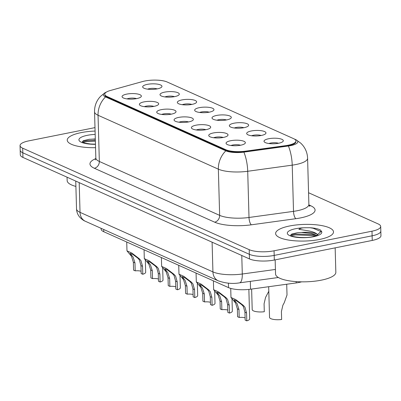 <?xml version="1.0" encoding="UTF-8"?>
<svg xmlns="http://www.w3.org/2000/svg" width="401" height="401" viewBox="0 0 401 401"><rect width="100%" height="100%" fill="white"/><g stroke="black" fill="none" stroke-linecap="round" stroke-linejoin="round"><path stroke-width="0.6" d="M154.054 106.365A9.649 2.772 178.4 0 1 139.864 105.212A9.649 2.772 178.4 0 1 144.039 101.879A9.649 2.772 178.4 0 1 154.966 101.784A9.649 2.772 178.4 0 1 158.27 104.696A9.649 2.772 178.4 0 1 154.054 106.365M153.889 106.4A6.03 1.734 -1.6 0 0 146.014 106.185A6.03 1.734 -1.6 0 0 144.335 106.666M171.387 114.135A9.649 2.772 178.4 0 1 157.202 112.982A9.649 2.772 178.4 0 1 161.372 109.648A9.649 2.772 178.4 0 1 172.3 109.548A9.649 2.772 178.4 0 1 175.608 112.465A9.649 2.772 178.4 0 1 171.387 114.135M171.227 114.165A6.03 1.734 -1.6 0 0 163.347 113.954A6.03 1.734 -1.6 0 0 161.668 114.435M188.721 121.904A9.649 2.772 178.4 0 1 174.535 120.746A9.649 2.772 178.4 0 1 178.706 117.413A9.649 2.772 178.4 0 1 189.638 117.318A9.649 2.772 178.4 0 1 192.941 120.235A9.649 2.772 178.4 0 1 188.721 121.904M188.56 121.934A6.03 1.734 -1.6 0 0 180.681 121.724A6.03 1.734 -1.6 0 0 179.001 122.2M206.054 129.668A9.649 2.772 178.4 0 1 191.868 128.515A9.649 2.772 178.4 0 1 196.044 125.182A9.649 2.772 178.4 0 1 206.971 125.082A9.649 2.772 178.4 0 1 210.274 127.999A9.649 2.772 178.4 0 1 206.054 129.668M205.893 129.698A6.03 1.734 -1.6 0 0 198.014 129.488A6.03 1.734 -1.6 0 0 196.34 129.969M223.387 137.438A9.649 2.772 178.4 0 1 209.202 136.28A9.649 2.772 178.4 0 1 213.377 132.952A9.649 2.772 178.4 0 1 224.304 132.851A9.649 2.772 178.4 0 1 227.608 135.769A9.649 2.772 178.4 0 1 223.387 137.438M223.227 137.468A6.03 1.734 -1.6 0 0 215.352 137.257A6.03 1.734 -1.6 0 0 213.673 137.733M240.725 145.202A9.649 2.772 178.4 0 1 226.535 144.049A9.649 2.772 178.4 0 1 230.71 140.716A9.649 2.772 178.4 0 1 241.638 140.621A9.649 2.772 178.4 0 1 244.941 143.533A9.649 2.772 178.4 0 1 240.725 145.202M240.56 145.237A6.03 1.734 -1.6 0 0 232.685 145.022A6.03 1.734 -1.6 0 0 231.006 145.503M136.716 98.601A9.649 2.772 178.4 0 1 122.531 97.443A9.649 2.772 178.4 0 1 126.706 94.115A9.649 2.772 178.4 0 1 137.633 94.014A9.649 2.772 178.4 0 1 140.936 96.932A9.649 2.772 178.4 0 1 136.716 98.601M136.556 98.631A6.03 1.734 -1.6 0 0 128.681 98.42A6.03 1.734 -1.6 0 0 127.002 98.897M174.661 96.621A9.649 2.772 178.4 0 1 160.475 95.468A9.649 2.772 178.4 0 1 164.651 92.135A9.649 2.772 178.4 0 1 175.578 92.04A9.649 2.772 178.4 0 1 178.881 94.952A9.649 2.772 178.4 0 1 174.661 96.621M174.5 96.656A6.03 1.734 -1.6 0 0 166.621 96.441A6.03 1.734 -1.6 0 0 164.946 96.922M191.994 104.39A9.649 2.772 178.4 0 1 177.808 103.237A9.649 2.772 178.4 0 1 181.984 99.904A9.649 2.772 178.4 0 1 192.911 99.804A9.649 2.772 178.4 0 1 196.214 102.721A9.649 2.772 178.4 0 1 191.994 104.39M191.833 104.42A6.03 1.734 -1.6 0 0 183.959 104.21A6.03 1.734 -1.6 0 0 182.28 104.686M209.332 112.155A9.649 2.772 178.4 0 1 195.142 111.002A9.649 2.772 178.4 0 1 199.317 107.668A9.649 2.772 178.4 0 1 210.244 107.573A9.649 2.772 178.4 0 1 213.548 110.491A9.649 2.772 178.4 0 1 209.332 112.155M209.167 112.19A6.03 1.734 -1.6 0 0 201.292 111.979A6.03 1.734 -1.6 0 0 199.613 112.455M226.665 119.924A9.649 2.772 178.4 0 1 212.48 118.771A9.649 2.772 178.4 0 1 216.65 115.438A9.649 2.772 178.4 0 1 227.578 115.338A9.649 2.772 178.4 0 1 230.886 118.255A9.649 2.772 178.4 0 1 226.665 119.924M226.505 119.954A6.03 1.734 -1.6 0 0 218.625 119.744A6.03 1.734 -1.6 0 0 216.946 120.225M243.998 127.693A9.649 2.772 178.4 0 1 229.813 126.536A9.649 2.772 178.4 0 1 233.983 123.207A9.649 2.772 178.4 0 1 244.916 123.107A9.649 2.772 178.4 0 1 248.219 126.024A9.649 2.772 178.4 0 1 243.998 127.693M243.838 127.724A6.03 1.734 -1.6 0 0 235.958 127.513A6.03 1.734 -1.6 0 0 234.279 127.989M261.332 135.458A9.649 2.772 178.4 0 1 247.146 134.305A9.649 2.772 178.4 0 1 251.322 130.972A9.649 2.772 178.4 0 1 262.249 130.871A9.649 2.772 178.4 0 1 265.552 133.789A9.649 2.772 178.4 0 1 261.332 135.458M261.171 135.488A6.03 1.734 -1.6 0 0 253.292 135.277A6.03 1.734 -1.6 0 0 251.617 135.759M278.665 143.227A9.649 2.772 178.4 0 1 264.48 142.069A9.649 2.772 178.4 0 1 268.655 138.741A9.649 2.772 178.4 0 1 279.582 138.641A9.649 2.772 178.4 0 1 282.885 141.558A9.649 2.772 178.4 0 1 278.665 143.227M278.505 143.257A6.03 1.734 -1.6 0 0 270.63 143.047A6.03 1.734 -1.6 0 0 268.951 143.523M157.327 88.857A9.649 2.772 178.4 0 1 143.142 87.699A9.649 2.772 178.4 0 1 147.312 84.37A9.649 2.772 178.4 0 1 158.245 84.27A9.649 2.772 178.4 0 1 161.548 87.187A9.649 2.772 178.4 0 1 157.327 88.857M157.167 88.887A6.03 1.734 -1.6 0 0 149.287 88.676A6.03 1.734 -1.6 0 0 147.608 89.152M142.535 81.553A16.286 4.682 178.4 0 1 144.821 81.012A16.286 4.682 178.4 0 1 167.187 82.015L293.597 138.656A16.286 4.682 178.4 0 1 295.958 140.987A16.286 4.682 178.4 0 1 285.582 145.653L245.643 151.147A16.286 4.682 178.4 0 1 225.823 149.718L107.137 96.541A16.286 4.682 178.4 0 1 104.771 94.21A16.286 4.682 178.4 0 1 110.315 90.511L142.535 81.553M301.622 281.843A18.095 5.198 178.4 0 1 296.199 282.931L250.55 289.206A18.095 5.198 178.4 0 1 228.53 287.622L103.764 231.718A18.095 5.198 178.4 0 1 101.137 229.126L101.117 228.329M81.157 132.616A28.952 8.321 -1.6 0 0 67.238 140.155A28.952 8.321 -1.6 0 0 95.548 147.683A28.952 8.321 -1.6 0 1 67.238 140.155A28.952 8.321 -1.6 0 1 81.157 132.616A28.952 8.321 -1.6 0 1 95.087 131.057A28.952 8.321 -1.6 0 0 81.157 132.616M289.547 225.994A28.952 8.321 -1.6 0 0 275.622 233.527A28.952 8.321 -1.6 0 0 290.469 240.349A28.952 8.321 -1.6 0 0 319.582 239.452A28.952 8.321 -1.6 0 0 333.507 231.913A28.952 8.321 -1.6 0 0 318.66 225.091A28.952 8.321 -1.6 0 0 289.547 225.994A28.952 8.321 -1.6 0 0 275.622 233.527A28.952 8.321 -1.6 0 0 290.469 240.349A28.952 8.321 -1.6 0 0 319.582 239.452A28.952 8.321 -1.6 0 0 333.507 231.913A28.952 8.321 -1.6 0 0 318.66 225.091A28.952 8.321 -1.6 0 0 289.547 225.994M106.355 92.115A14.837 4.266 -1.6 0 0 104.856 92.857A14.837 4.266 -1.6 0 0 105.518 96.917L225.823 150.826A14.837 4.266 -1.6 0 0 243.878 152.124L288.384 146.004A14.837 4.266 -1.6 0 0 290.705 145.613A14.837 4.266 -1.6 0 0 296.244 139.904A14.837 4.266 -1.6 0 0 295.687 139.628L294.304 139.007M94.987 127.618L28.752 140.876A18.095 5.198 -1.6 0 0 20.05 145.588L20.306 154.826A18.095 5.198 -1.6 0 0 22.932 157.418L249.467 258.926A18.095 5.198 -1.6 0 0 274.319 260.033L372.248 240.43L372.118 235.808A18.095 5.198 -1.6 0 0 380.82 231.101A18.095 5.198 -1.6 0 1 372.118 235.808L274.189 255.417L372.118 235.808L371.993 231.192A18.095 5.198 -1.6 0 0 380.694 226.48A18.095 5.198 -1.6 0 0 378.068 223.888L308.559 192.741M249.467 258.926L249.337 254.304A18.095 5.198 -1.6 0 0 274.189 255.417A18.095 5.198 -1.6 0 1 249.337 254.304L22.807 152.796L249.337 254.304L249.211 249.683A18.095 5.198 -1.6 0 0 274.058 250.795L371.993 231.192M20.18 150.21A18.095 5.198 -1.6 0 0 22.807 152.796A18.095 5.198 -1.6 0 1 20.18 150.21M166.009 81.558A14.837 4.266 -1.6 0 0 157.002 80.145M20.05 145.588A18.095 5.198 -1.6 0 0 22.677 148.18L249.211 249.683M295.958 140.987L295.973 141.563A16.286 4.682 178.4 0 1 285.597 146.23L245.658 151.723A16.286 4.682 178.4 0 1 225.838 150.295L107.152 97.117A16.286 4.682 178.4 0 1 104.791 94.786L104.771 94.21M372.248 240.43A18.095 5.198 -1.6 0 0 380.95 235.718L380.694 226.48M148.591 263.738A9.048 2.601 178.4 0 1 148.27 263.317M135.192 270.85L133.578 270.129L133.358 262.209L131.548 256.389L126.977 250.871L131.769 253.016L139.317 258.77L140.931 260.595L142.555 266.329L142.776 274.249L141.162 273.527L140.941 265.607L139.368 259.893L137.708 258.049L132.861 254.44L130.059 253.267L133.112 257.091L134.972 262.931L135.192 270.85A6.03 1.734 178.4 0 1 141.097 271.221M145.342 260.254L145.678 272.249A9.048 2.601 178.4 0 1 142.776 274.249M165.924 271.502A9.048 2.601 178.4 0 1 165.603 271.086M183.257 279.271A9.048 2.601 178.4 0 1 182.941 278.85M200.595 287.036A9.048 2.601 178.4 0 1 200.274 286.62M217.928 294.805A9.048 2.601 178.4 0 1 217.608 294.384M152.525 278.62L150.911 277.898L150.691 269.973L148.881 264.159L144.31 258.64L149.102 260.785L156.651 266.54L158.27 268.364L159.889 274.099L160.109 282.018L158.495 281.296L158.275 273.372L156.706 267.662L155.042 265.818L150.195 262.204L147.393 261.036L150.445 264.861L152.305 270.7L152.525 278.62A6.03 1.734 178.4 0 1 158.43 278.986M162.676 268.023L163.012 280.013A9.048 2.601 178.4 0 1 160.109 282.018M169.864 286.384L168.25 285.662L168.029 277.743L166.215 271.923L161.643 266.409L166.44 268.55L173.984 274.304L175.603 276.129L177.222 281.863L177.442 289.783L175.833 289.061L175.608 281.141L174.039 275.432L172.375 273.582L167.533 269.973L164.731 268.805L167.778 272.625L169.638 278.464L169.864 286.384A6.03 1.734 178.4 0 1 175.768 286.755M180.009 275.793L180.345 287.783A9.048 2.601 178.4 0 1 177.442 289.783M187.197 294.154L185.583 293.432L185.362 285.512L183.548 279.692L178.981 274.174L183.773 276.319L191.317 282.073L192.936 283.898L194.56 289.632L194.781 297.552L193.167 296.83L192.946 288.905L191.372 283.196L189.708 281.352L184.866 277.738L182.064 276.57L185.112 280.394L186.976 286.234L187.197 294.154A6.03 1.734 178.4 0 1 193.102 294.519M197.342 283.557L197.678 295.547A9.048 2.601 178.4 0 1 194.781 297.552M95.303 138.926A13.634 3.92 -1.6 0 0 93.032 139.087L89.182 139.302L83.403 140.671L82.315 141.738M93.032 139.087L95.313 139.132M67.062 177.192L67.157 180.615A30.16 8.667 -1.6 0 0 75.899 186.425M82.39 141.533L87.107 140.626L95.343 140.25M82.776 142.35L87.132 141.538L95.368 141.167M275.151 259.868L275.547 273.988A30.16 8.667 -1.6 0 0 291.011 281.096A30.16 8.667 -1.6 0 0 321.336 280.159A30.16 8.667 -1.6 0 0 335.843 272.304L335.156 247.858M290.79 235.648L290.61 235.387C290.895 236.735 304.83 238.725 312.9 236.65L316.339 235.743L321.366 231.171L320.399 229.994C318.093 228.801 314.61 228.039 309.948 227.713L305.657 227.743C302.715 227.683 300.454 228.199 298.875 229.297L306.755 230.57C312.389 231.402 316.088 232.826 317.838 234.846A13.634 3.92 -1.6 0 0 301.417 232.46L297.567 232.675L291.788 234.044L290.705 235.111M301.417 232.46L311.241 233.457L315.071 234.67L316.745 235.598M290.775 234.906L295.492 233.999L313.296 234.655L316.584 235.487M309.948 227.713L313.116 228.234L321.482 231.793M291.166 235.728L295.517 234.916L313.321 235.567L315.381 236.049M235.262 302.57A9.048 2.601 178.4 0 1 234.941 302.153M251.627 289.061L252.204 309.612A9.048 2.601 178.4 0 0 264.299 311.727L264.079 303.808L265.547 297.457L268.805 291.256M268.68 286.715L269.537 317.376A9.048 2.601 178.4 0 0 281.632 319.497L281.412 311.572L282.88 305.221L284.214 302.805L287.016 294.996L286.715 284.234M204.53 301.923L202.916 301.196L202.695 293.276L200.886 287.457L196.315 281.943L201.107 284.088L208.655 289.838L210.269 291.667L211.893 297.397L212.114 305.321L210.5 304.595L210.279 296.675L208.705 290.966L207.046 289.116L202.199 285.507L199.397 284.339L202.45 288.159L204.31 293.998L204.53 301.923A6.03 1.734 178.4 0 1 210.435 302.289M214.675 291.327L215.011 303.316A9.048 2.601 178.4 0 1 212.114 305.321M221.863 309.687L220.249 308.965L220.029 301.046L218.219 295.226L213.648 289.707L218.44 291.853L225.989 297.607L227.603 299.432L229.227 305.166L229.447 313.086L227.833 312.364L227.613 304.444L226.039 298.73L224.38 296.885L219.532 293.276L216.73 292.103L219.783 295.928L221.643 301.768L221.863 309.687A6.03 1.734 178.4 0 1 227.768 310.058M232.014 299.091L232.344 311.081A9.048 2.601 178.4 0 1 229.447 313.086M239.196 317.457L237.582 316.73L237.362 308.81L235.552 302.996L230.981 297.477L235.773 299.622L243.322 305.372L244.941 307.201L246.56 312.93L246.78 320.855L245.166 320.128L244.946 312.209L243.377 306.499L241.713 304.655L236.866 301.041L234.064 299.873L237.116 303.692L238.976 309.532L239.196 317.457A6.03 1.734 178.4 0 1 245.101 317.823M248.861 289.412L249.683 318.85A9.048 2.601 178.4 0 1 246.78 320.855M285.582 145.653L285.597 146.23M245.643 151.147L245.658 151.723M225.823 149.718L225.838 150.295M107.137 96.541L107.152 97.117M103.699 229.487L103.764 231.718M228.405 283.151L228.53 287.622M250.334 281.357L250.55 289.206M296.164 281.617L296.199 282.931M308.935 204.941L310.7 205.733A6.03 4.962 -65.9 0 1 309.196 205.783M310.7 205.733A30.16 8.667 178.4 0 1 300.575 217.903A30.16 8.667 178.4 0 1 295.858 218.69L251.352 224.811A30.16 8.667 178.4 0 1 214.65 222.169L94.345 168.265A30.16 8.667 178.4 0 1 95.804 158.601M288.384 146.004A21.113 7.183 82.2 0 1 292.224 165.152L293.512 211.357A24.125 6.932 -1.6 0 0 297.281 210.725A24.125 6.932 -1.6 0 0 308.885 204.44L309.532 206.299M296.244 139.904L300.83 143.217L302.409 144.866C305.667 148.716 307.397 153.177 307.592 158.24A24.125 6.932 178.4 0 1 295.993 164.52A24.125 6.932 178.4 0 1 292.224 165.152L247.713 171.272A24.125 6.932 178.4 0 1 218.355 169.162L98.05 115.257A21.113 17.368 -65.9 0 1 105.518 96.917M225.823 150.826A21.113 17.368 114.1 0 0 218.355 169.162L219.643 215.362A24.125 6.932 -1.6 0 0 249.006 217.477L293.512 211.357A6.03 2.05 -97.8 0 0 295.858 218.69M243.878 152.124A21.113 7.183 82.2 0 1 247.713 171.272L249.006 217.477A6.03 2.05 -97.8 0 0 251.352 224.811M94.345 168.265A6.03 4.962 -65.9 0 0 99.338 161.458L98.05 115.257A24.125 6.932 178.4 0 1 94.546 111.804L95.839 158.004A24.125 6.932 -1.6 0 0 99.338 161.458L219.643 215.362A6.03 4.962 -65.9 0 1 214.65 222.169M22.677 148.18L22.932 157.418M274.058 250.795L274.319 260.033M85.403 221.292A12.065 9.925 -65.9 0 1 80.03 212.345L212.926 271.898A24.125 6.932 -1.6 0 0 242.289 274.008A12.065 4.105 82.2 0 1 239.562 282.84C232.7 284.038 225.618 283.372 218.304 280.84L85.403 221.292C83.684 220.66 81.824 219.312 79.824 217.252C77.754 214.846 76.656 212.059 76.526 208.891A24.125 6.932 -1.6 0 0 80.03 212.345L79.197 182.63M275.417 269.452L242.289 274.008L241.773 255.477M218.304 280.84A12.065 9.925 -65.9 0 1 212.926 271.898L212.099 242.179M130.099 254.64L131.708 255.362M137.708 258.049L139.317 258.77M140.941 265.607L142.555 266.329M133.358 262.209L134.972 262.931M147.438 262.409L149.047 263.131M155.042 265.818L156.651 266.54M158.275 273.372L159.889 274.099M150.691 269.973L152.305 270.7M164.771 270.174L166.38 270.896M172.375 273.582L173.984 274.304M175.608 281.141L177.222 281.863M168.029 277.743L169.638 278.464M182.104 277.943L183.713 278.665M189.708 281.352L191.317 282.073M192.946 288.905L194.56 289.632M185.362 285.512L186.976 286.234M95.177 134.42A17.253 4.957 -1.6 0 0 87.228 135.338A17.253 4.957 -1.6 0 0 79.473 141.012A17.253 4.957 -1.6 0 0 95.453 144.32M305.657 227.743A17.253 4.957 -1.6 0 0 295.612 228.71A17.253 4.957 -1.6 0 0 289.818 235.673A17.253 4.957 -1.6 0 0 313.517 236.73A17.253 4.957 -1.6 0 0 321.366 231.171M199.437 285.707L201.046 286.429M207.046 289.116L208.655 289.838M210.279 296.675L211.893 297.397M202.695 293.276L204.31 293.998M216.771 293.477L218.38 294.199M224.38 296.885L225.989 297.607M227.613 304.444L229.227 305.166M220.029 301.046L221.643 301.768M234.109 301.246L235.718 301.963M241.713 304.655L243.322 305.372M244.946 312.209L246.56 312.93M237.362 308.81L238.976 309.532M104.856 92.857L100.461 96.42L98.977 98.16C95.939 102.185 94.461 106.731 94.546 111.804M307.592 158.24L308.885 204.44M95.839 158.004L95.298 159.894M76.526 208.891L75.749 181.087M278.359 277.502L239.562 282.84M126.977 250.871L126.731 242.009M144.31 258.64L144.064 249.778M161.643 266.409L161.397 257.542M178.981 274.174L178.731 265.312M95.453 144.17L90.646 144.014L85.453 143.242L82.406 142.27M196.315 281.943L196.064 273.076M213.648 289.707L213.402 280.845M230.981 297.477L230.73 288.404"/></g></svg>
